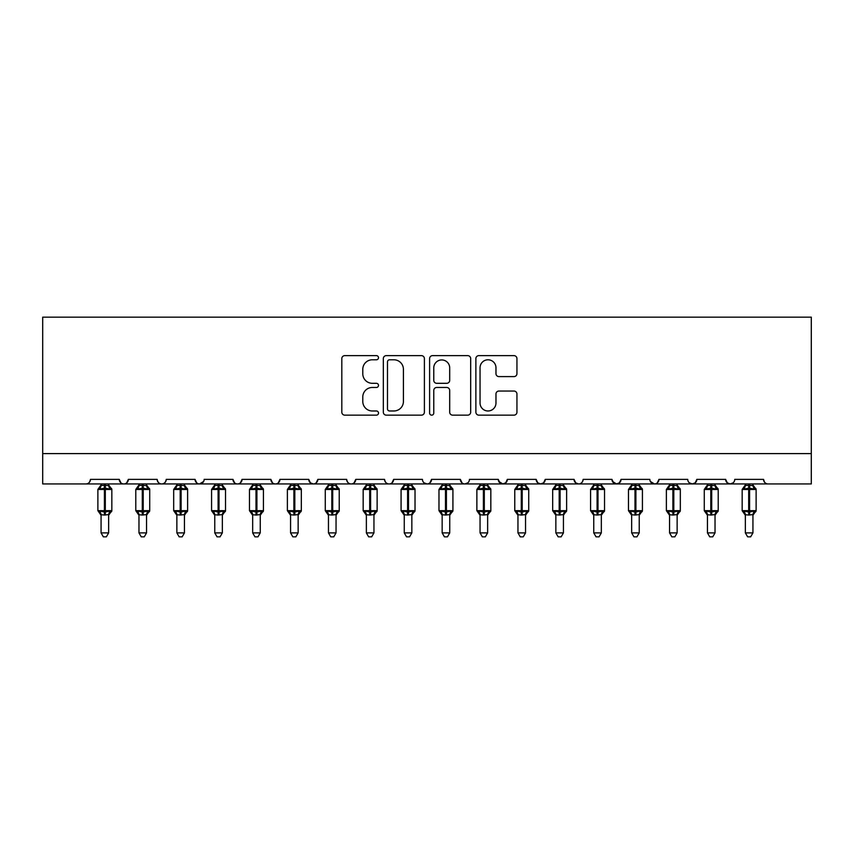<?xml version="1.0" encoding="UTF-8"?>
<svg xmlns="http://www.w3.org/2000/svg" width="854" height="854" viewBox="0 0 854 854"><rect width="100%" height="100%" fill="white"/><g stroke="black" fill="none" stroke-linecap="round" stroke-linejoin="round"><path stroke-width="1.28" d="M378.493 357.709A2.082 2.082 0 0 0 376.411 355.627L344.781 355.627A2.978 2.978 0 0 0 341.813 358.605L341.813 412.172A2.978 2.978 0 0 0 344.781 415.151L376.411 415.151A2.082 2.082 0 0 0 378.493 413.069A2.082 2.082 0 0 0 376.411 410.977L372.312 410.977A9.522 9.522 0 0 1 362.79 401.455L362.79 396.993A9.522 9.522 0 0 1 372.312 387.47L376.411 387.47A2.082 2.082 0 0 0 378.493 385.389A2.082 2.082 0 0 0 376.411 383.307L372.312 383.307A9.522 9.522 0 0 1 362.79 373.785L362.79 369.312A9.522 9.522 0 0 1 372.312 359.79L376.411 359.79A2.082 2.082 0 0 0 378.493 357.709M513.98 376.603A2.978 2.978 0 0 0 516.948 373.636L516.948 358.605A2.978 2.978 0 0 0 513.98 355.627L478.859 355.627A2.978 2.978 0 0 0 475.881 358.605L475.881 412.172A2.978 2.978 0 0 0 478.859 415.151L513.98 415.151A2.978 2.978 0 0 0 516.948 412.172L516.948 394.014A2.978 2.978 0 0 0 513.98 391.036L498.949 391.036A2.978 2.978 0 0 0 495.971 394.014L495.971 403.024A7.964 7.964 0 0 1 488.008 410.977A7.964 7.964 0 0 1 480.044 403.024L480.044 367.754A7.964 7.964 0 0 1 488.008 359.79A7.964 7.964 0 0 1 495.971 367.754L495.971 373.636A2.978 2.978 0 0 0 498.949 376.603L513.98 376.603M42.7 453.602L811.3 453.602L811.3 317.165L42.7 317.165L42.7 483.93L85.902 483.93C88.314 484.015 89.83 482.499 90.449 479.382L119.261 479.382L120.916 482.894M424.395 358.605A2.978 2.978 0 0 0 421.417 355.627L386.307 355.627A2.978 2.978 0 0 0 383.329 358.605L383.329 412.172A2.978 2.978 0 0 0 386.307 415.151L421.417 415.151A2.978 2.978 0 0 0 424.395 412.172L424.395 358.605M432.583 355.627L467.693 355.627A2.978 2.978 0 0 1 470.671 358.605L470.671 412.172A2.978 2.978 0 0 1 467.693 415.151L452.673 415.151A2.978 2.978 0 0 1 449.695 412.172L449.695 390.449A2.978 2.978 0 0 0 446.717 387.47L436.746 387.47A2.978 2.978 0 0 0 433.768 390.449L433.768 413.069A2.082 2.082 0 0 1 431.686 415.151A2.082 2.082 0 0 1 429.605 413.069L429.605 358.605A2.978 2.978 0 0 1 432.583 355.627M85.902 483.93C88.314 484.015 89.83 482.499 90.449 479.382A4.548 4.548 0 0 1 85.902 483.93L123.809 483.93C121.396 484.015 119.88 482.499 119.261 479.382A4.548 4.548 0 0 0 123.809 483.93A4.548 4.548 0 0 0 128.356 479.382L157.157 479.382A4.548 4.548 0 0 0 161.705 483.93A4.548 4.548 0 0 0 166.252 479.382L195.054 479.382A4.548 4.548 0 0 0 199.601 483.93A4.548 4.548 0 0 0 204.149 479.382L232.95 479.382A4.548 4.548 0 0 0 237.508 483.93A4.548 4.548 0 0 0 242.056 479.382L270.857 479.382A4.548 4.548 0 0 0 275.404 483.93A4.548 4.548 0 0 0 279.952 479.382L308.753 479.382A4.548 4.548 0 0 0 313.301 483.93A4.548 4.548 0 0 0 317.848 479.382L346.649 479.382A4.548 4.548 0 0 0 351.197 483.93A4.548 4.548 0 0 0 355.744 479.382L384.556 479.382A4.548 4.548 0 0 0 389.104 483.93A4.548 4.548 0 0 0 393.651 479.382L422.452 479.382A4.548 4.548 0 0 0 427 483.93A4.548 4.548 0 0 0 431.548 479.382L460.349 479.382A4.548 4.548 0 0 0 464.896 483.93A4.548 4.548 0 0 0 469.444 479.382L498.256 479.382A4.548 4.548 0 0 0 502.803 483.93A4.548 4.548 0 0 0 507.351 479.382L536.152 479.382A4.548 4.548 0 0 0 540.699 483.93A4.548 4.548 0 0 0 545.247 479.382L574.048 479.382A4.548 4.548 0 0 0 578.596 483.93A4.548 4.548 0 0 0 583.143 479.382L611.944 479.382A4.548 4.548 0 0 0 616.492 483.93A4.548 4.548 0 0 0 621.05 479.382L649.851 479.382A4.548 4.548 0 0 0 654.399 483.93A4.548 4.548 0 0 0 658.946 479.382L687.748 479.382A4.548 4.548 0 0 0 692.295 483.93A4.548 4.548 0 0 0 696.843 479.382L725.644 479.382A4.548 4.548 0 0 0 730.191 483.93A4.548 4.548 0 0 0 734.739 479.382L763.551 479.382L764.394 482.019M725.644 479.382L727.309 482.894M696.843 479.382L695.177 482.894M126.691 482.894L128.356 479.382C127.737 482.499 126.221 484.015 123.809 483.93L654.399 483.93C656.811 484.015 658.327 482.499 658.946 479.382L657.281 482.894M621.05 479.382L619.385 482.894M611.944 479.382L613.61 482.894M574.048 479.382L575.713 482.894M545.247 479.382L543.582 482.894M536.152 479.382L537.817 482.894M507.351 479.382L505.685 482.894M498.256 479.382L499.91 482.894M467.832 482.852L464.896 483.93C462.484 484.015 460.968 482.499 460.349 479.382L462.014 482.894M424.075 482.852L427 483.93C429.413 484.015 430.928 482.499 431.548 479.382L429.882 482.894M384.556 479.382C385.175 482.499 386.691 484.015 389.104 483.93C391.516 484.015 393.032 482.499 393.651 479.382L391.986 482.894M346.649 479.382C347.268 482.499 348.784 484.015 351.197 483.93C353.609 484.015 355.125 482.499 355.744 479.382L354.09 482.894M310.376 482.852L313.301 483.93C315.713 484.015 317.229 482.499 317.848 479.382L316.183 482.894M308.753 479.382L310.418 482.894M272.522 482.894L270.857 479.382C271.476 482.499 272.992 484.015 275.404 483.93C277.817 484.015 279.333 482.499 279.952 479.382L278.287 482.894M234.615 482.894L232.95 479.382C233.58 482.499 235.096 484.015 237.508 483.93C239.91 484.015 241.426 482.499 242.056 479.382L240.39 482.894M203.658 481.432L199.601 483.93C197.189 484.015 195.673 482.499 195.054 479.382L196.719 482.894M763.551 479.382A4.548 4.548 0 0 0 768.098 483.93C765.686 484.015 764.17 482.499 763.551 479.382M811.3 453.602L811.3 483.93L730.191 483.93L733.127 482.852M157.157 479.382C157.776 482.499 159.292 484.015 161.705 483.93C164.117 484.015 165.633 482.499 166.252 479.382M498.747 481.432L502.803 483.93L505.728 482.852M537.774 482.852L540.699 483.93L543.624 482.852M575.671 482.852L578.596 483.93C581.008 484.015 582.524 482.499 583.143 479.382M612.446 481.432L616.492 483.93L619.428 482.852M695.22 482.852L692.295 483.93L654.399 483.93L650.342 481.432M727.266 482.852L730.191 483.93L692.295 483.93L689.37 482.852M389.573 359.79A2.082 2.082 0 0 0 387.492 361.872L387.492 408.895A2.082 2.082 0 0 0 389.573 410.977L393.886 410.977A9.522 9.522 0 0 0 403.419 401.455L403.419 369.312A9.522 9.522 0 0 0 393.886 359.79L389.573 359.79M449.695 367.903A7.964 7.964 0 0 0 441.731 359.94A7.964 7.964 0 0 0 433.768 367.903L433.768 380.329A2.978 2.978 0 0 0 436.746 383.307L446.717 383.307A2.978 2.978 0 0 0 449.695 380.329L449.695 367.903M101.06 532.896L108.65 532.896L106.366 536.835L103.345 536.835L101.06 532.896L101.06 514.738A3.331 3.181 180 0 0 99.31 511.952L99.961 510.98L104.401 512.048L104.401 510.681L105.309 510.681L105.309 488.093L109.75 489.161L110.839 488.04A1.516 1.516 0 0 1 111.831 489.459L97.879 489.459L97.879 510.681L104.401 510.681L104.401 488.093L99.961 489.161L99.31 488.189A3.331 3.181 -0 0 0 101.06 485.392L108.65 485.542L108.65 483.93M108.65 532.896L108.65 514.599L104.401 515.047L104.401 512.048L105.309 512.048L105.309 510.681L111.831 510.681A1.516 1.516 0 0 1 110.839 512.101L108.65 515.24M104.401 515.047L101.06 514.738L99.961 510.98M101.06 483.93L101.06 485.403M105.309 515.047L105.309 512.048L109.75 510.98L110.839 512.101M99.961 489.161L100.409 487.869M109.75 489.161L108.65 485.542M108.65 514.599L109.75 510.98M138.967 532.896L146.546 532.896L144.273 536.835L141.241 536.835L138.967 532.896L138.967 514.738A3.331 3.181 180 0 0 137.216 511.952L137.868 510.98L142.298 512.048L142.298 510.681L143.205 510.681L143.205 488.093L147.646 489.161L148.735 488.04A1.516 1.516 0 0 1 149.728 489.459L135.786 489.459L135.786 510.681L142.298 510.681L142.298 488.093L137.868 489.161L137.216 488.189A3.331 3.181 -0 0 0 138.967 485.392L146.546 485.542L146.546 483.93M146.546 532.896L146.546 514.599L142.298 515.047L142.298 512.048L143.205 512.048L143.205 510.681L149.728 510.681A1.516 1.516 0 0 1 148.735 512.101L146.546 515.24M142.298 515.047L138.967 514.738M138.967 483.93L138.967 485.403M143.205 515.047L143.205 512.048L147.646 510.98L148.735 512.101M137.868 489.161L138.305 487.869M147.646 489.161L146.546 485.542M146.546 514.599L147.646 510.98M138.967 514.599L137.868 510.98M176.863 532.896L184.443 532.896L182.169 536.835L179.137 536.835L176.863 532.896L176.863 514.738A3.331 3.181 180 0 0 175.113 511.952L175.764 510.98L180.194 512.048L180.194 510.681L181.112 510.681L181.112 488.093L185.542 489.161L186.631 488.04A1.516 1.516 0 0 1 187.624 489.459L173.682 489.459L173.682 510.681L180.194 510.681L180.194 488.093L175.764 489.161L175.113 488.189A3.331 3.181 -0 0 0 176.863 485.392L184.443 485.542L184.443 483.93M184.443 532.896L184.443 514.599L180.194 515.047L180.194 512.048L181.112 512.048L181.112 510.681L187.624 510.681A1.516 1.516 0 0 1 186.631 512.101L184.443 515.24M180.194 515.047L176.863 514.738M176.863 483.93L176.863 485.403M181.112 515.047L181.112 512.048L185.542 510.98L186.631 512.101M175.764 489.161L176.212 487.869M185.542 489.161L184.443 485.542M184.443 514.599L185.542 510.98M176.863 514.599L175.764 510.98M214.76 532.896L222.339 532.896L220.065 536.835L217.044 536.835L214.76 532.896L214.76 514.738A3.331 3.181 180 0 0 213.009 511.952L213.66 510.98L218.101 512.048L218.101 510.681L219.008 510.681L219.008 488.093L223.438 489.161L224.527 488.04A1.516 1.516 0 0 1 225.531 489.459L211.578 489.459L211.578 510.681L218.101 510.681L218.101 488.093L213.66 489.161L213.009 488.189A3.331 3.181 -0 0 0 214.76 485.392L222.35 485.542L222.339 483.93M222.339 532.896L222.35 514.599L218.101 515.047L218.101 512.048L219.008 512.048L219.008 510.681L225.531 510.681A1.516 1.516 0 0 1 224.527 512.101L222.339 515.24M218.101 515.047L214.76 514.738M214.76 483.93L214.76 485.403M219.008 515.047L219.008 512.048L223.438 510.98L224.527 512.101M213.66 489.161L214.108 487.869M223.438 489.161L222.35 485.542M222.35 514.599L223.438 510.98M214.76 514.599L213.66 510.98M252.667 532.896L260.246 532.896L257.972 536.835L254.94 536.835L252.667 532.896L252.667 514.738A3.331 3.181 180 0 0 250.916 511.952L251.567 510.98L255.997 512.048L255.997 510.681L256.905 510.681L256.905 488.093L261.345 489.161L262.434 488.04A1.516 1.516 0 0 1 263.427 489.459L249.475 489.459L249.475 510.681L255.997 510.681L255.997 488.093L251.567 489.161L250.916 488.189A3.331 3.181 -0 0 0 252.667 485.392L260.246 485.542L260.246 483.93M260.246 532.896L260.246 514.599L255.997 515.047L255.997 512.048L256.905 512.048L256.905 510.681L263.427 510.681A1.516 1.516 0 0 1 262.434 512.101L260.246 515.24M255.997 515.047L252.667 514.738M252.667 483.93L252.667 485.403M256.905 515.047L256.905 512.048L261.345 510.98L262.434 512.101M251.567 489.161L252.005 487.869M261.345 489.161L260.246 485.542M260.246 514.599L261.345 510.98M252.656 514.599L251.567 510.98M290.563 532.896L298.142 532.896L295.868 536.835L292.837 536.835L290.563 532.896L290.563 514.738A3.331 3.181 180 0 0 288.812 511.952L289.463 510.98L293.893 512.048L293.893 510.681L294.811 510.681L294.811 488.093L299.242 489.161L300.33 488.04A1.516 1.516 0 0 1 301.323 489.459L287.382 489.459L287.382 510.681L293.893 510.681L293.893 488.093L289.463 489.161L288.812 488.189A3.331 3.181 -0 0 0 290.563 485.392L298.142 485.542L298.142 483.93M298.142 532.896L298.142 514.599L293.893 515.047L293.893 512.048L294.811 512.048L294.811 510.681L301.323 510.681A1.516 1.516 0 0 1 300.33 512.101L298.142 515.24M293.893 515.047L290.563 514.738M290.563 483.93L290.563 485.403M294.811 515.047L294.811 512.048L299.242 510.98L300.33 512.101M289.463 489.161L289.912 487.869M299.242 489.161L298.142 485.542M298.142 514.599L299.242 510.98M290.563 514.599L289.463 510.98M328.459 532.896L336.038 532.896L333.765 536.835L330.733 536.835L328.459 532.896L328.459 514.738A3.331 3.181 180 0 0 326.708 511.952L327.36 510.98L331.8 512.048L331.8 510.681L332.708 510.681L332.708 488.093L337.138 489.161L338.227 488.04A1.516 1.516 0 0 1 339.23 489.459L325.278 489.459L325.278 510.681L331.8 510.681L331.8 488.093L327.36 489.161L326.708 488.189A3.331 3.181 -0 0 0 328.459 485.392L336.049 485.542L336.038 483.93M336.038 532.896L336.049 514.599L331.8 515.047L331.8 512.048L332.708 512.048L332.708 510.681L339.23 510.681A1.516 1.516 0 0 1 338.227 512.101L336.038 515.24M331.8 515.047L328.459 514.738M328.459 483.93L328.459 485.403M332.708 515.047L332.708 512.048L337.138 510.98L338.227 512.101M327.36 489.161L327.808 487.869M337.138 489.161L336.049 485.542M336.049 514.599L337.138 510.98M328.459 514.599L327.36 510.98M366.366 532.896L373.945 532.896L371.661 536.835L368.64 536.835L366.366 532.896L366.366 514.738A3.331 3.181 180 0 0 364.605 511.952L365.256 510.98L369.697 512.048L369.697 510.681L370.604 510.681L370.604 488.093L375.045 489.161L376.134 488.04A1.516 1.516 0 0 1 377.126 489.459L363.174 489.459L363.174 510.681L369.697 510.681L369.697 488.093L365.256 489.161L364.605 488.189A3.331 3.181 -0 0 0 366.366 485.392L373.945 485.542L373.945 483.93M373.945 532.896L373.945 514.599L369.697 515.047L369.697 512.048L370.604 512.048L370.604 510.681L377.126 510.681A1.516 1.516 0 0 1 376.134 512.101L373.945 515.24M369.697 515.047L366.366 514.738M366.366 483.93L366.366 485.403M370.604 515.047L370.604 512.048L375.045 510.98L376.134 512.101M365.256 489.161L365.704 487.869M375.045 489.161L373.945 485.542M373.945 514.599L375.045 510.98M366.355 514.599L365.256 510.98M404.262 532.896L411.841 532.896L409.568 536.835L406.536 536.835L404.262 532.896L404.262 514.738A3.331 3.181 180 0 0 402.512 511.952L403.163 510.98L407.593 512.048L407.593 510.681L408.5 510.681L408.5 488.093L412.941 489.161L414.03 488.04A1.516 1.516 0 0 1 415.023 489.459L401.081 489.459L401.081 510.681L407.593 510.681L407.593 488.093L403.163 489.161L402.512 488.189A3.331 3.181 -0 0 0 404.262 485.392L411.841 485.542L411.841 483.93M411.841 532.896L411.841 514.599L407.593 515.047L407.593 512.048L408.5 512.048L408.5 510.681L415.023 510.681A1.516 1.516 0 0 1 414.03 512.101L411.841 515.24M407.593 515.047L404.262 514.738M404.262 483.93L404.262 485.403M408.5 515.047L408.5 512.048L412.941 510.98L414.03 512.101M403.163 489.161L403.611 487.869M412.941 489.161L411.841 485.542M411.841 514.599L412.941 510.98M404.262 514.599L403.163 510.98M442.158 532.896L449.738 532.896L447.464 536.835L444.432 536.835L442.158 532.896L442.158 514.738A3.331 3.181 180 0 0 440.408 511.952L441.059 510.98L445.5 512.048L445.5 510.681L446.407 510.681L446.407 488.093L450.837 489.161L451.926 488.04A1.516 1.516 0 0 1 452.919 489.459L438.977 489.459L438.977 510.681L445.5 510.681L445.5 488.093L441.059 489.161L440.408 488.189A3.331 3.181 -0 0 0 442.158 485.392L449.738 485.542L449.738 483.93M449.738 532.896L449.738 514.599L445.5 515.047L445.5 512.048L446.407 512.048L446.407 510.681L452.919 510.681A1.516 1.516 0 0 1 451.926 512.101L449.738 515.24M445.5 515.047L442.158 514.738M442.158 483.93L442.158 485.403M446.407 515.047L446.407 512.048L450.837 510.98L451.926 512.101M441.059 489.161L441.507 487.869M450.837 489.161L449.738 485.542M449.738 514.599L450.837 510.98M442.158 514.599L441.059 510.98M480.055 532.896L487.634 532.896L485.36 536.835L482.339 536.835L480.055 532.896L480.055 514.738A3.331 3.181 180 0 0 478.304 511.952L478.955 510.98L483.396 512.048L483.396 510.681L484.303 510.681L484.303 488.093L488.744 489.161L489.833 488.04A1.516 1.516 0 0 1 490.826 489.459L476.874 489.459L476.874 510.681L483.396 510.681L483.396 488.093L478.955 489.161L478.304 488.189A3.331 3.181 -0 0 0 480.055 485.392L487.645 485.542L487.634 483.93M487.634 532.896L487.645 514.599L483.396 515.047L483.396 512.048L484.303 512.048L484.303 510.681L490.826 510.681A1.516 1.516 0 0 1 489.833 512.101L487.634 515.24M483.396 515.047L480.055 514.738M480.055 483.93L480.055 485.403M484.303 515.047L484.303 512.048L488.744 510.98L489.833 512.101M478.955 489.161L479.404 487.869M488.744 489.161L487.645 485.542M487.645 514.599L488.744 510.98M480.055 514.599L478.955 510.98M517.962 532.896L525.541 532.896L523.267 536.835L520.235 536.835L517.962 532.896L517.962 514.738A3.331 3.181 180 0 0 516.211 511.952L516.862 510.98L521.292 512.048L521.292 510.681L522.2 510.681L522.2 488.093L526.64 489.161L527.729 488.04A1.516 1.516 0 0 1 528.722 489.459L514.77 489.459L514.77 510.681L521.292 510.681L521.292 488.093L516.862 489.161L516.211 488.189A3.331 3.181 -0 0 0 517.962 485.392L525.541 485.542L525.541 483.93M525.541 532.896L525.541 514.599L521.292 515.047L521.292 512.048L522.2 512.048L522.2 510.681L528.722 510.681A1.516 1.516 0 0 1 527.729 512.101L525.541 515.24M521.292 515.047L517.962 514.738M517.962 483.93L517.962 485.403M522.2 515.047L522.2 512.048L526.64 510.98L527.729 512.101M516.862 489.161L517.3 487.869M526.64 489.161L525.541 485.542M525.541 514.599L526.64 510.98M517.951 514.599L516.862 510.98M555.858 532.896L563.437 532.896L561.163 536.835L558.132 536.835L555.858 532.896L555.858 514.738A3.331 3.181 180 0 0 554.107 511.952L554.758 510.98L559.189 512.048L559.189 510.681L560.107 510.681L560.107 488.093L564.537 489.161L565.626 488.04A1.516 1.516 0 0 1 566.618 489.459L552.677 489.459L552.677 510.681L559.189 510.681L559.189 488.093L554.758 489.161L554.107 488.189A3.331 3.181 -0 0 0 555.858 485.392L563.437 485.542L563.437 483.93M563.437 532.896L563.437 514.599L559.189 515.047L559.189 512.048L560.107 512.048L560.107 510.681L566.618 510.681A1.516 1.516 0 0 1 565.626 512.101L563.437 515.24M559.189 515.047L555.858 514.738M555.858 483.93L555.858 485.403M560.107 515.047L560.107 512.048L564.537 510.98L565.626 512.101M554.758 489.161L555.207 487.869M564.537 489.161L563.437 485.542M563.437 514.599L564.537 510.98M555.858 514.599L554.758 510.98M593.754 532.896L601.333 532.896L599.06 536.835L596.028 536.835L593.754 532.896L593.754 514.738A3.331 3.181 180 0 0 592.003 511.952L592.655 510.98L597.095 512.048L597.095 510.681L598.003 510.681L598.003 488.093L602.433 489.161L603.522 488.04A1.516 1.516 0 0 1 604.525 489.459L590.573 489.459L590.573 510.681L597.095 510.681L597.095 488.093L592.655 489.161L592.003 488.189A3.331 3.181 -0 0 0 593.754 485.392L601.344 485.542L601.333 483.93M601.333 532.896L601.344 514.599L597.095 515.047L597.095 512.048L598.003 512.048L598.003 510.681L604.525 510.681A1.516 1.516 0 0 1 603.522 512.101L601.333 515.24M597.095 515.047L593.754 514.738M593.754 483.93L593.754 485.403M598.003 515.047L598.003 512.048L602.433 510.98L603.522 512.101M592.655 489.161L593.103 487.869M602.433 489.161L601.344 485.542M601.344 514.599L602.433 510.98M593.754 514.599L592.655 510.98M631.661 532.896L639.24 532.896L636.956 536.835L633.935 536.835L631.661 532.896L631.661 514.738A3.331 3.181 180 0 0 629.91 511.952L630.562 510.98L634.992 512.048L634.992 510.681L635.899 510.681L635.899 488.093L640.34 489.161L641.429 488.04A1.516 1.516 0 0 1 642.421 489.459L628.469 489.459L628.469 510.681L634.992 510.681L634.992 488.093L630.562 489.161L629.91 488.189A3.331 3.181 -0 0 0 631.661 485.392L639.24 485.542L639.24 483.93M639.24 532.896L639.24 514.599L634.992 515.047L634.992 512.048L635.899 512.048L635.899 510.681L642.421 510.681A1.516 1.516 0 0 1 641.429 512.101L639.24 515.24M634.992 515.047L631.661 514.738M631.661 483.93L631.661 485.403M635.899 515.047L635.899 512.048L640.34 510.98L641.429 512.101M630.562 489.161L630.999 487.869M640.34 489.161L639.24 485.542M639.24 514.599L640.34 510.98M631.65 514.599L630.562 510.98M669.557 532.896L677.137 532.896L674.863 536.835L671.831 536.835L669.557 532.896L669.557 514.738A3.331 3.181 180 0 0 667.807 511.952L668.458 510.98L672.888 512.048L672.888 510.681L673.806 510.681L673.806 488.093L678.236 489.161L679.325 488.04A1.516 1.516 0 0 1 680.318 489.459L666.376 489.459L666.376 510.681L672.888 510.681L672.888 488.093L668.458 489.161L667.807 488.189A3.331 3.181 -0 0 0 669.557 485.392L677.137 485.542L677.137 483.93M677.137 532.896L677.137 514.599L672.888 515.047L672.888 512.048L673.806 512.048L673.806 510.681L680.318 510.681A1.516 1.516 0 0 1 679.325 512.101L677.137 515.24M672.888 515.047L669.557 514.738M669.557 483.93L669.557 485.403M673.806 515.047L673.806 512.048L678.236 510.98L679.325 512.101M668.458 489.161L668.906 487.869M678.236 489.161L677.137 485.542M677.137 514.599L678.236 510.98M669.557 514.599L668.458 510.98M707.454 532.896L715.033 532.896L712.759 536.835L709.727 536.835L707.454 532.896L707.454 514.738A3.331 3.181 180 0 0 705.703 511.952L706.354 510.98L710.795 512.048L710.795 510.681L711.702 510.681L711.702 488.093L716.132 489.161L717.221 488.04A1.516 1.516 0 0 1 718.214 489.459L704.272 489.459L704.272 510.681L710.795 510.681L710.795 488.093L706.354 489.161L705.703 488.189A3.331 3.181 -0 0 0 707.454 485.392L715.033 485.542L715.033 483.93M715.033 532.896L715.033 514.599L710.795 515.047L710.795 512.048L711.702 512.048L711.702 510.681L718.214 510.681A1.516 1.516 0 0 1 717.221 512.101L715.033 515.24M710.795 515.047L707.454 514.738M707.454 483.93L707.454 485.403M711.702 515.047L711.702 512.048L716.132 510.98L717.221 512.101M706.354 489.161L706.802 487.869M716.132 489.161L715.033 485.542M715.033 514.599L716.132 510.98M707.454 514.599L706.354 510.98M745.35 532.896L752.94 532.896L750.655 536.835L747.634 536.835L745.35 532.896L745.35 514.738A3.331 3.181 180 0 0 743.599 511.952L744.25 510.98L748.691 512.048L748.691 510.681L749.598 510.681L749.598 488.093L754.039 489.161L755.128 488.04A1.516 1.516 0 0 1 756.121 489.459L742.169 489.459L742.169 510.681L748.691 510.681L748.691 488.093L744.25 489.161L743.599 488.189A3.331 3.181 -0 0 0 745.35 485.392L752.94 485.542L752.94 483.93M752.94 532.896L752.94 514.599L748.691 515.047L748.691 512.048L749.598 512.048L749.598 510.681L756.121 510.681A1.516 1.516 0 0 1 755.128 512.101L752.94 515.24M748.691 515.047L745.35 514.738M745.35 483.93L745.35 485.403M749.598 515.047L749.598 512.048L754.039 510.98L755.128 512.101M744.25 489.161L744.699 487.869M754.039 489.161L752.94 485.542M752.94 514.599L754.039 510.98M745.35 514.599L744.25 510.98M105.309 485.093L105.309 488.093L104.401 488.093L104.401 485.093M110.401 488.189A3.331 3.181 -0 0 1 108.65 485.392M108.65 514.748A3.331 3.181 180 0 1 110.401 511.952M143.205 485.093L143.205 488.093L142.298 488.093L142.298 485.093M148.297 488.189A3.331 3.181 -0 0 1 146.546 485.392M146.546 514.748A3.331 3.181 180 0 1 148.297 511.952M181.112 485.093L181.112 488.093L180.194 488.093L180.194 485.093M186.193 488.189A3.331 3.181 -0 0 1 184.443 485.392M184.443 514.748A3.331 3.181 180 0 1 186.193 511.952M219.008 485.093L219.008 488.093L218.101 488.093L218.101 485.093M224.09 488.189A3.331 3.181 -0 0 1 222.339 485.392M222.339 514.748A3.331 3.181 180 0 1 224.09 511.952M256.905 485.093L256.905 488.093L255.997 488.093L255.997 485.093M261.997 488.189A3.331 3.181 -0 0 1 260.246 485.392M260.246 514.748A3.331 3.181 180 0 1 261.997 511.952M294.811 485.093L294.811 488.093L293.893 488.093L293.893 485.093M299.893 488.189A3.331 3.181 -0 0 1 298.142 485.392M298.142 514.748A3.331 3.181 180 0 1 299.893 511.952M332.708 485.093L332.708 488.093L331.8 488.093L331.8 485.093M337.789 488.189A3.331 3.181 -0 0 1 336.038 485.392M336.038 514.748A3.331 3.181 180 0 1 337.789 511.952M370.604 485.093L370.604 488.093L369.697 488.093L369.697 485.093M375.696 488.189A3.331 3.181 -0 0 1 373.945 485.392M373.945 514.748A3.331 3.181 180 0 1 375.696 511.952M408.5 485.093L408.5 488.093L407.593 488.093L407.593 485.093M413.592 488.189A3.331 3.181 -0 0 1 411.841 485.392M411.841 514.748A3.331 3.181 180 0 1 413.592 511.952M446.407 485.093L446.407 488.093L445.5 488.093L445.5 485.093M451.488 488.189A3.331 3.181 -0 0 1 449.738 485.392M449.738 514.748A3.331 3.181 180 0 1 451.488 511.952M484.303 485.093L484.303 488.093L483.396 488.093L483.396 485.093M489.395 488.189A3.331 3.181 -0 0 1 487.634 485.392M487.634 514.748A3.331 3.181 180 0 1 489.395 511.952M522.2 485.093L522.2 488.093L521.292 488.093L521.292 485.093M527.292 488.189A3.331 3.181 -0 0 1 525.541 485.392M525.541 514.748A3.331 3.181 180 0 1 527.292 511.952M560.107 485.093L560.107 488.093L559.189 488.093L559.189 485.093M565.188 488.189A3.331 3.181 -0 0 1 563.437 485.392M563.437 514.748A3.331 3.181 180 0 1 565.188 511.952M598.003 485.093L598.003 488.093L597.095 488.093L597.095 485.093M603.084 488.189A3.331 3.181 -0 0 1 601.333 485.392M601.333 514.748A3.331 3.181 180 0 1 603.084 511.952M635.899 485.093L635.899 488.093L634.992 488.093L634.992 485.093M640.991 488.189A3.331 3.181 -0 0 1 639.24 485.392M639.24 514.748A3.331 3.181 180 0 1 640.991 511.952M673.806 485.093L673.806 488.093L672.888 488.093L672.888 485.093M678.887 488.189A3.331 3.181 -0 0 1 677.137 485.392M677.137 514.748A3.331 3.181 180 0 1 678.887 511.952M711.702 485.093L711.702 488.093L710.795 488.093L710.795 485.093M716.784 488.189A3.331 3.181 -0 0 1 715.033 485.392M715.033 514.748A3.331 3.181 180 0 1 716.784 511.952M749.598 485.093L749.598 488.093L748.691 488.093L748.691 485.093M754.69 488.189A3.331 3.181 -0 0 1 752.94 485.392M752.94 514.748A3.331 3.181 180 0 1 754.69 511.952M111.831 510.681L111.831 489.459M101.06 515.24L97.879 510.681M101.06 484.901L97.879 489.459M110.839 488.04L108.65 484.901M149.728 510.681L149.728 489.459M138.967 515.24L135.786 510.681M138.967 484.901L135.786 489.459M148.735 488.04L146.546 484.901M187.624 510.681L187.624 489.459M176.863 515.24L173.682 510.681M176.863 484.901L173.682 489.459M186.631 488.04L184.443 484.901M225.531 510.681L225.531 489.459M214.76 515.24L211.578 510.681M214.76 484.901L211.578 489.459M224.527 488.04L222.339 484.901M263.427 510.681L263.427 489.459M252.667 515.24L249.475 510.681M252.667 484.901L249.475 489.459M262.434 488.04L260.246 484.901M301.323 510.681L301.323 489.459M290.563 515.24L287.382 510.681M290.563 484.901L287.382 489.459M300.33 488.04L298.142 484.901M339.23 510.681L339.23 489.459M328.459 515.24L325.278 510.681M328.459 484.901L325.278 489.459M338.227 488.04L336.038 484.901M377.126 510.681L377.126 489.459M366.366 515.24L363.174 510.681M366.366 484.901L363.174 489.459M376.134 488.04L373.945 484.901M415.023 510.681L415.023 489.459M404.262 515.24L401.081 510.681M404.262 484.901L401.081 489.459M414.03 488.04L411.841 484.901M452.919 510.681L452.919 489.459M442.158 515.24L438.977 510.681M442.158 484.901L438.977 489.459M451.926 488.04L449.738 484.901M490.826 510.681L490.826 489.459M480.055 515.24L476.874 510.681M480.055 484.901L476.874 489.459M489.833 488.04L487.634 484.901M528.722 510.681L528.722 489.459M517.962 515.24L514.77 510.681M517.962 484.901L514.77 489.459M527.729 488.04L525.541 484.901M566.618 510.681L566.618 489.459M555.858 515.24L552.677 510.681M555.858 484.901L552.677 489.459M565.626 488.04L563.437 484.901M604.525 510.681L604.525 489.459M593.754 515.24L590.573 510.681M593.754 484.901L590.573 489.459M603.522 488.04L601.333 484.901M642.421 510.681L642.421 489.459M631.661 515.24L628.469 510.681M631.661 484.901L628.469 489.459M641.429 488.04L639.24 484.901M680.318 510.681L680.318 489.459M669.557 515.24L666.376 510.681M669.557 484.901L666.376 489.459M679.325 488.04L677.137 484.901M718.214 510.681L718.214 489.459M707.454 515.24L704.272 510.681M707.454 484.901L704.272 489.459M717.221 488.04L715.033 484.901M756.121 510.681L756.121 489.459M745.35 515.24L742.169 510.681M745.35 484.901L742.169 489.459M755.128 488.04L752.94 484.901"/></g></svg>
